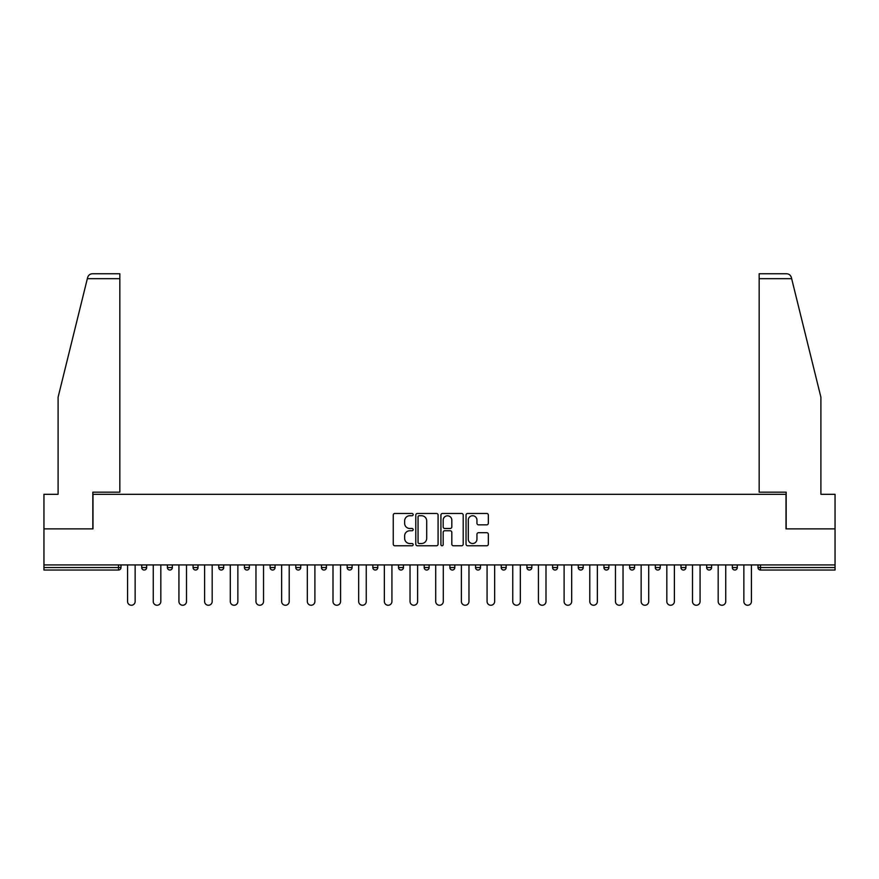 <?xml version="1.0" encoding="UTF-8"?>
<svg xmlns="http://www.w3.org/2000/svg" width="879" height="879" viewBox="0 0 879 879"><rect width="100%" height="100%" fill="white"/><g stroke="black" fill="none" stroke-linecap="round" stroke-linejoin="round"><path stroke-width="1.32" d="M413.163 514.6A1.132 1.132 0 0 0 412.031 513.468L394.869 513.468A1.615 1.615 0 0 0 393.254 515.083L393.254 544.167A1.615 1.615 0 0 0 394.869 545.782L412.031 545.782A1.132 1.132 0 0 0 413.163 544.65A1.132 1.132 0 0 0 412.031 543.519L409.812 543.519A5.175 5.175 0 0 1 404.637 538.344L404.637 535.926A5.175 5.175 0 0 1 409.812 530.751L412.031 530.751A1.132 1.132 0 0 0 413.163 529.619A1.132 1.132 0 0 0 412.031 528.488L409.812 528.488A5.175 5.175 0 0 1 404.637 523.324L404.637 520.895A5.175 5.175 0 0 1 409.812 515.731L412.031 515.731A1.132 1.132 0 0 0 413.163 514.6M486.724 524.851A1.615 1.615 0 0 0 488.339 523.236L488.339 515.083A1.615 1.615 0 0 0 486.724 513.468L467.65 513.468A1.615 1.615 0 0 0 466.035 515.083L466.035 544.167A1.615 1.615 0 0 0 467.65 545.782L486.724 545.782A1.615 1.615 0 0 0 488.339 544.167L488.339 534.311A1.615 1.615 0 0 0 486.724 532.696L478.561 532.696A1.615 1.615 0 0 0 476.945 534.311L476.945 539.201A4.318 4.318 0 0 1 472.627 543.519A4.318 4.318 0 0 1 468.298 539.201L468.298 520.049A4.318 4.318 0 0 1 472.627 515.731A4.318 4.318 0 0 1 476.945 520.049L476.945 523.236A1.615 1.615 0 0 0 478.561 524.851L486.724 524.851M87.34 278.676L87.636 277.5C88.383 275.16 89.977 273.907 92.427 273.743L119.83 273.743L119.83 278.676L87.34 278.676L58.102 397.198L58.102 494.317L43.95 494.317L43.95 528.883L92.998 528.883L92.998 494.317L786.002 494.317L786.002 528.883L835.05 528.883L835.05 564.933L43.95 564.933L43.95 567.559L118.522 567.559L118.522 564.933M119.83 278.676L119.83 492.174L92.833 492.174L92.833 528.883L43.95 528.883L43.95 564.933M438.083 515.083A1.615 1.615 0 0 0 436.467 513.468L417.404 513.468A1.615 1.615 0 0 0 415.789 515.083L415.789 544.167A1.615 1.615 0 0 0 417.404 545.782L436.467 545.782A1.615 1.615 0 0 0 438.083 544.167L438.083 515.083M442.533 513.468L461.596 513.468A1.615 1.615 0 0 1 463.211 515.083L463.211 544.167A1.615 1.615 0 0 1 461.596 545.782L453.432 545.782A1.615 1.615 0 0 1 451.817 544.167L451.817 532.366A1.615 1.615 0 0 0 450.202 530.751L444.796 530.751A1.615 1.615 0 0 0 443.181 532.366L443.181 544.65A1.132 1.132 0 0 1 442.049 545.782A1.132 1.132 0 0 1 440.917 544.65L440.917 515.083A1.615 1.615 0 0 1 442.533 513.468M118.522 570.031A2.472 2.472 0 0 0 120.983 567.559L118.522 567.559L118.522 570.031A2.472 2.472 0 0 0 120.983 567.559L120.983 564.933L120.983 567.559A2.472 2.472 0 0 1 118.522 570.031L43.95 570.031L43.95 567.559M835.05 564.933L835.05 570.031L760.478 570.031A2.472 2.472 0 0 1 758.017 567.559L758.017 564.933M141.728 564.933L141.728 567.559L141.728 564.933M144.2 570.031A2.472 2.472 0 0 1 141.728 567.559A2.472 2.472 0 0 0 144.2 570.031A2.472 2.472 0 0 0 146.661 567.559L146.661 564.933L146.661 567.559A2.472 2.472 0 0 1 144.2 570.031A2.472 2.472 0 0 1 141.728 567.559L146.661 567.559A2.472 2.472 0 0 1 144.2 570.031M167.406 564.933L167.406 567.559L167.406 564.933M172.339 564.933L172.339 567.559L172.339 564.933M193.083 564.933L193.083 567.559L193.083 564.933M198.017 564.933L198.017 567.559L198.017 564.933M218.761 564.933L218.761 567.559L218.761 564.933M223.705 564.933L223.705 567.559A2.472 2.472 0 0 1 221.233 570.031A2.472 2.472 0 0 1 218.761 567.559A2.472 2.472 0 0 0 221.233 570.031A2.472 2.472 0 0 0 223.705 567.559A2.472 2.472 0 0 1 221.233 570.031A2.472 2.472 0 0 1 218.761 567.559L223.705 567.559M244.439 567.559A2.472 2.472 0 0 0 246.911 570.031A2.472 2.472 0 0 0 249.383 567.559L249.383 564.933L249.383 567.559L244.439 567.559A2.472 2.472 0 0 0 246.911 570.031A2.472 2.472 0 0 1 244.439 567.559L244.439 564.933M270.117 564.933L270.117 567.559L270.117 564.933M275.061 564.933L275.061 567.559A2.472 2.472 0 0 1 272.589 570.031A2.472 2.472 0 0 1 270.117 567.559L275.061 567.559A2.472 2.472 0 0 1 272.589 570.031M295.794 564.933L295.794 567.559L295.794 564.933M300.739 564.933L300.739 567.559A2.472 2.472 0 0 1 298.267 570.031A2.472 2.472 0 0 1 295.794 567.559L300.739 567.559A2.472 2.472 0 0 1 298.267 570.031M321.472 564.933L321.472 567.559L321.472 564.933M326.417 564.933L326.417 567.559A2.472 2.472 0 0 1 323.944 570.031A2.472 2.472 0 0 1 321.472 567.559L326.417 567.559A2.472 2.472 0 0 1 323.944 570.031M352.094 564.933L352.094 567.559L347.161 567.559A2.472 2.472 0 0 0 349.622 570.031A2.472 2.472 0 0 1 347.161 567.559L347.161 564.933M372.839 564.933L372.839 567.559L372.839 564.933M377.772 564.933L377.772 567.559L377.772 564.933M398.517 564.933L398.517 567.559L398.517 564.933M403.45 564.933L403.45 567.559L403.45 564.933M424.194 564.933L424.194 567.559L424.194 564.933M429.128 564.933L429.128 567.559L429.128 564.933M449.872 564.933L449.872 567.559L449.872 564.933M454.806 564.933L454.806 567.559L454.806 564.933M480.483 564.933L480.483 567.559A2.472 2.472 0 0 1 478.022 570.031A2.472 2.472 0 0 1 475.55 567.559L475.55 564.933M506.161 564.933L506.161 567.559A2.472 2.472 0 0 1 503.7 570.031A2.472 2.472 0 0 1 501.228 567.559L501.228 564.933M531.839 564.933L531.839 567.559A2.472 2.472 0 0 1 529.378 570.031A2.472 2.472 0 0 1 526.906 567.559L526.906 564.933M557.528 564.933L557.528 567.559A2.472 2.472 0 0 1 555.056 570.031A2.472 2.472 0 0 1 552.583 567.559L552.583 564.933M580.733 570.031A2.472 2.472 0 0 0 583.206 567.559L583.206 564.933L583.206 567.559A2.472 2.472 0 0 1 580.733 570.031A2.472 2.472 0 0 1 578.261 567.559L578.261 564.933M608.883 564.933L608.883 567.559A2.472 2.472 0 0 1 606.411 570.031A2.472 2.472 0 0 1 603.939 567.559L603.939 564.933M629.617 564.933L629.617 567.559L629.617 564.933M634.561 564.933L634.561 567.559A2.472 2.472 0 0 1 632.089 570.031A2.472 2.472 0 0 1 629.617 567.559L634.561 567.559A2.472 2.472 0 0 1 632.089 570.031M657.767 570.031A2.472 2.472 0 0 0 660.239 567.559L660.239 564.933L660.239 567.559A2.472 2.472 0 0 1 657.767 570.031A2.472 2.472 0 0 1 655.294 567.559L655.294 564.933M680.983 564.933L680.983 567.559L680.983 564.933M685.917 564.933L685.917 567.559A2.472 2.472 0 0 1 683.444 570.031A2.472 2.472 0 0 1 680.983 567.559L685.917 567.559A2.472 2.472 0 0 1 683.444 570.031A2.472 2.472 0 0 0 685.917 567.559M706.661 567.559A2.472 2.472 0 0 0 709.122 570.031A2.472 2.472 0 0 0 711.594 567.559L711.594 564.933L711.594 567.559L706.661 567.559A2.472 2.472 0 0 0 709.122 570.031A2.472 2.472 0 0 1 706.661 567.559L706.661 564.933M732.339 564.933L732.339 567.559L732.339 564.933M737.272 564.933L737.272 567.559L737.272 564.933M169.878 570.031A2.472 2.472 0 0 1 167.406 567.559A2.472 2.472 0 0 0 169.878 570.031A2.472 2.472 0 0 0 172.339 567.559A2.472 2.472 0 0 1 169.878 570.031A2.472 2.472 0 0 1 167.406 567.559L172.339 567.559A2.472 2.472 0 0 1 169.878 570.031M195.556 570.031A2.472 2.472 0 0 1 193.083 567.559A2.472 2.472 0 0 0 195.556 570.031A2.472 2.472 0 0 0 198.017 567.559A2.472 2.472 0 0 1 195.556 570.031A2.472 2.472 0 0 1 193.083 567.559L198.017 567.559A2.472 2.472 0 0 1 195.556 570.031M349.622 570.031A2.472 2.472 0 0 0 352.094 567.559A2.472 2.472 0 0 1 349.622 570.031A2.472 2.472 0 0 1 347.161 567.559M375.3 570.031A2.472 2.472 0 0 1 372.839 567.559A2.472 2.472 0 0 0 375.3 570.031A2.472 2.472 0 0 0 377.772 567.559A2.472 2.472 0 0 1 375.3 570.031A2.472 2.472 0 0 1 372.839 567.559L377.772 567.559M400.978 570.031A2.472 2.472 0 0 1 398.517 567.559L403.45 567.559A2.472 2.472 0 0 1 400.978 570.031A2.472 2.472 0 0 0 403.45 567.559M426.656 570.031A2.472 2.472 0 0 1 424.194 567.559L429.128 567.559A2.472 2.472 0 0 1 426.656 570.031A2.472 2.472 0 0 0 429.128 567.559A2.472 2.472 0 0 1 426.656 570.031M452.344 570.031A2.472 2.472 0 0 1 449.872 567.559A2.472 2.472 0 0 0 452.344 570.031A2.472 2.472 0 0 0 454.806 567.559A2.472 2.472 0 0 1 452.344 570.031A2.472 2.472 0 0 1 449.872 567.559L454.806 567.559M734.8 570.031A2.472 2.472 0 0 1 732.339 567.559L737.272 567.559A2.472 2.472 0 0 1 734.8 570.031A2.472 2.472 0 0 0 737.272 567.559A2.472 2.472 0 0 1 734.8 570.031M419.184 515.731A1.132 1.132 0 0 0 418.052 516.863L418.052 542.387A1.132 1.132 0 0 0 419.184 543.519L421.524 543.519A5.175 5.175 0 0 0 426.7 538.344L426.7 520.895A5.175 5.175 0 0 0 421.524 515.731L419.184 515.731M451.817 520.126A4.318 4.318 0 0 0 447.499 515.808A4.318 4.318 0 0 0 443.181 520.126L443.181 526.873A1.615 1.615 0 0 0 444.796 528.488L450.202 528.488A1.615 1.615 0 0 0 451.817 526.873L451.817 520.126M127.565 564.933L127.565 601.478A3.791 3.791 0 0 0 131.356 605.257A3.791 3.791 0 0 0 135.146 601.478L135.146 564.933M153.254 564.933L153.254 601.478A3.791 3.791 0 0 0 157.033 605.257A3.791 3.791 0 0 0 160.824 601.478L160.824 564.933M178.931 564.933L178.931 601.478A3.791 3.791 0 0 0 182.711 605.257A3.791 3.791 0 0 0 186.502 601.478L186.502 564.933M204.609 564.933L204.609 601.478A3.791 3.791 0 0 0 208.389 605.257A3.791 3.791 0 0 0 212.18 601.478L212.18 564.933M230.287 564.933L230.287 601.478A3.791 3.791 0 0 0 234.067 605.257A3.791 3.791 0 0 0 237.857 601.478L237.857 564.933M255.965 564.933L255.965 601.478A3.791 3.791 0 0 0 259.744 605.257A3.791 3.791 0 0 0 263.535 601.478L263.535 564.933M119.83 273.743L100.085 273.743L119.83 273.743M87.636 277.5C88.087 276.171 88.087 276.171 87.636 277.5C88.087 276.171 88.087 276.171 87.636 277.5M791.66 278.676L759.17 278.676L759.17 492.174L786.167 492.174L786.167 528.883L835.05 528.883L835.05 494.317L820.898 494.317L820.898 397.198L791.364 277.5C790.913 276.171 790.913 276.171 791.364 277.5C790.913 276.171 790.913 276.171 791.364 277.5C790.617 275.16 789.023 273.907 786.573 273.743L759.17 273.743L786.573 273.743M759.17 278.676L759.17 273.743M281.643 564.933L281.643 601.478A3.791 3.791 0 0 0 285.433 605.257A3.791 3.791 0 0 0 289.213 601.478L289.213 564.933M307.32 564.933L307.32 601.478A3.791 3.791 0 0 0 311.111 605.257A3.791 3.791 0 0 0 314.891 601.478L314.891 564.933M332.998 564.933L332.998 601.478A3.791 3.791 0 0 0 336.789 605.257A3.791 3.791 0 0 0 340.569 601.478L340.569 564.933M358.676 564.933L358.676 601.478A3.791 3.791 0 0 0 362.467 605.257A3.791 3.791 0 0 0 366.246 601.478L366.246 564.933M384.354 564.933L384.354 601.478A3.791 3.791 0 0 0 388.144 605.257A3.791 3.791 0 0 0 391.924 601.478L391.924 564.933M410.032 564.933L410.032 601.478A3.791 3.791 0 0 0 413.822 605.257A3.791 3.791 0 0 0 417.602 601.478L417.602 564.933M435.709 564.933L435.709 601.478A3.791 3.791 0 0 0 439.5 605.257A3.791 3.791 0 0 0 443.291 601.478L443.291 564.933M461.398 564.933L461.398 601.478A3.791 3.791 0 0 0 465.178 605.257A3.791 3.791 0 0 0 468.968 601.478L468.968 564.933M487.076 564.933L487.076 601.478A3.791 3.791 0 0 0 490.856 605.257A3.791 3.791 0 0 0 494.646 601.478L494.646 564.933M512.754 564.933L512.754 601.478A3.791 3.791 0 0 0 516.533 605.257A3.791 3.791 0 0 0 520.324 601.478L520.324 564.933M538.431 564.933L538.431 601.478A3.791 3.791 0 0 0 542.211 605.257A3.791 3.791 0 0 0 546.002 601.478L546.002 564.933M564.109 564.933L564.109 601.478A3.791 3.791 0 0 0 567.889 605.257A3.791 3.791 0 0 0 571.68 601.478L571.68 564.933M589.787 564.933L589.787 601.478A3.791 3.791 0 0 0 593.567 605.257A3.791 3.791 0 0 0 597.357 601.478L597.357 564.933M615.465 564.933L615.465 601.478A3.791 3.791 0 0 0 619.255 605.257A3.791 3.791 0 0 0 623.035 601.478L623.035 564.933M641.143 564.933L641.143 601.478A3.791 3.791 0 0 0 644.933 605.257A3.791 3.791 0 0 0 648.713 601.478L648.713 564.933M666.82 564.933L666.82 601.478A3.791 3.791 0 0 0 670.611 605.257A3.791 3.791 0 0 0 674.391 601.478L674.391 564.933M692.498 564.933L692.498 601.478A3.791 3.791 0 0 0 696.289 605.257A3.791 3.791 0 0 0 700.069 601.478L700.069 564.933M718.176 564.933L718.176 601.478A3.791 3.791 0 0 0 721.967 605.257A3.791 3.791 0 0 0 725.746 601.478L725.746 564.933M743.854 564.933L743.854 601.478A3.791 3.791 0 0 0 747.644 605.257A3.791 3.791 0 0 0 751.435 601.478L751.435 564.933M760.478 564.933L760.478 567.559L835.05 567.559M758.017 567.559L760.478 567.559L760.478 570.031M246.911 570.031A2.472 2.472 0 0 0 249.383 567.559M478.022 570.031A2.472 2.472 0 0 0 480.483 567.559L475.55 567.559M503.7 570.031A2.472 2.472 0 0 0 506.161 567.559L501.228 567.559M529.378 570.031A2.472 2.472 0 0 0 531.839 567.559L526.906 567.559M555.056 570.031A2.472 2.472 0 0 0 557.528 567.559L552.583 567.559M583.206 567.559L578.261 567.559M606.411 570.031A2.472 2.472 0 0 0 608.883 567.559L603.939 567.559M660.239 567.559L655.294 567.559M709.122 570.031A2.472 2.472 0 0 0 711.594 567.559"/></g></svg>
